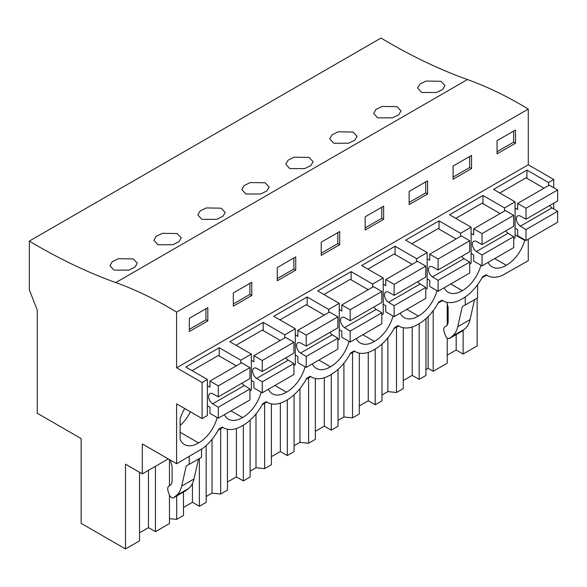 <?xml version="1.0" encoding="UTF-8"?>
<svg xmlns="http://www.w3.org/2000/svg" width="587" height="587" viewBox="0 0 587 587"><rect width="100%" height="100%" fill="white"/><g stroke="black" fill="none" stroke-linecap="round" stroke-linejoin="round"><path stroke-width="0.88" d="M115.778 282.574A596.781 344.554 -120 0 1 29.35 241.081L381.007 38.052A596.781 344.554 -120 0 0 467.435 79.546L115.778 282.574A401.669 231.909 -120 0 1 176.606 312.108L528.263 109.079A401.669 231.909 -120 0 0 467.435 79.546M553.761 187.723L553.761 179.497L528.263 164.778L528.263 109.079M553.761 208.957L553.761 203.168M502.267 275.442L528.263 260.709L528.263 239.217M477.158 298.174L477.158 345.919L463.136 354.012L456.172 349.991L447.221 355.164M29.35 241.081L29.35 289.809L37.26 310.2L37.26 413.241L81.138 438.57L81.138 523.333L125.501 548.948L139.523 540.847L139.523 472.278M155.438 466.32L155.438 531.661L169.46 523.567L169.46 495.223M155.438 531.661L148.474 527.647L139.523 532.813M425.949 369.627L428.128 368.365L433.199 371.3L447.221 363.199L447.221 338.024M419.177 323.686L419.177 379.393L425.949 375.482L425.949 318.646M419.177 379.393L412.213 375.372L403.269 380.537M381.99 395.007L387.875 391.61L396.496 392.49L403.269 388.579L403.269 327.737M375.218 349.067L375.218 404.773L381.99 400.862L381.99 344.026M375.218 404.773L368.262 400.752L359.31 405.918M338.031 420.387L343.916 416.99L352.538 417.863L359.31 413.96L359.31 353.117M331.266 374.447L331.266 430.146L338.031 426.243L338.031 369.406M331.266 430.146L324.303 426.133L315.351 431.298M294.072 445.76L299.957 442.363L308.586 443.244L315.351 439.34L315.351 378.49M287.307 399.828L287.307 455.527L294.072 451.623L294.072 394.787M287.307 455.527L280.344 451.506L271.392 456.679M250.121 471.141L255.998 467.744L264.627 468.624L271.392 464.713L271.392 403.871M243.348 425.201L243.348 480.907L250.121 476.996L250.121 420.16M243.348 480.907L236.385 476.886L227.44 482.052M206.162 496.521L212.046 493.124L220.668 494.005L227.44 490.094L227.44 429.251M199.389 458.542L199.389 506.288L206.162 502.377L206.162 445.54M199.389 506.288L192.433 502.267L183.482 507.432M169.46 518.644L176.709 519.378L183.482 515.474L183.482 492.038M447.221 325.345L447.221 303.883M463.136 330.298L463.136 354.012M433.199 310.662L433.199 371.3M168.256 458.917L142.318 473.892L142.318 443.948L176.606 463.737L176.606 403.849L202.104 418.568L202.104 382.526L176.606 367.807L176.606 312.108M125.501 548.948L125.501 464.178L142.318 473.892M486.572 275.142L482.022 277.768M442.613 300.522L438.063 303.141M398.654 325.895L394.112 328.522M354.702 351.275L350.153 353.902M310.743 376.656L306.194 379.283M266.784 402.036L262.235 404.656M222.825 427.409L218.283 430.036M222.246 427.079L223.456 427.776A37.297 21.536 120 0 1 222.319 427.035L218.804 429.068A37.297 21.536 120 0 1 202.361 448.629L176.606 463.737M223.456 427.776A37.297 21.536 120 0 0 242.101 425.927L242.981 425.421A37.297 21.536 120 0 0 262.763 403.687L266.278 401.655A37.297 21.536 120 0 0 267.408 402.396A37.297 21.536 120 0 0 286.06 400.547L286.94 400.041A37.297 21.536 120 0 0 306.722 378.307L310.237 376.282A37.297 21.536 120 0 0 311.367 377.015A37.297 21.536 120 0 0 330.019 375.166L330.899 374.66A37.297 21.536 120 0 0 350.674 352.934L354.196 350.901A37.297 21.536 120 0 0 355.326 351.635A37.297 21.536 120 0 0 373.978 349.793L374.851 349.28A37.297 21.536 120 0 0 394.633 327.553L398.147 325.521A37.297 21.536 120 0 0 399.285 326.262A37.297 21.536 120 0 0 417.929 324.413L418.81 323.907A37.297 21.536 120 0 0 438.592 302.173L442.106 300.14A37.297 21.536 120 0 0 443.236 300.882A37.297 21.536 120 0 0 461.888 299.032L462.769 298.526A37.297 21.536 120 0 0 482.551 276.793L486.065 274.767A37.297 21.536 120 0 0 487.195 275.501A37.297 21.536 120 0 0 502.516 275.332L502.516 275.582M488.127 262.389A27.354 15.79 120 0 0 492.17 266.887A27.354 15.79 120 0 0 506.288 265.273A27.354 15.79 120 0 0 524.749 240.391L515.078 234.807M524.749 239.797L524.749 240.391M444.176 287.769A27.354 15.79 120 0 0 448.211 292.267A27.354 15.79 120 0 0 462.329 290.653A27.354 15.79 120 0 0 480.929 265.258M312.299 363.903A27.354 15.79 120 0 0 316.342 368.401A27.354 15.79 120 0 0 330.459 366.787A27.354 15.79 120 0 0 349.06 341.392M224.388 414.657A27.354 15.79 120 0 0 228.424 419.162A27.354 15.79 120 0 0 242.541 417.548A27.354 15.79 120 0 0 261.149 392.153M356.258 338.523A27.354 15.79 120 0 0 360.301 343.021A27.354 15.79 120 0 0 374.411 341.407A27.354 15.79 120 0 0 393.019 316.019M400.217 313.142A27.354 15.79 120 0 0 404.252 317.648A27.354 15.79 120 0 0 418.37 316.033A27.354 15.79 120 0 0 436.977 290.638M268.34 389.284A27.354 15.79 120 0 0 272.383 393.782A27.354 15.79 120 0 0 286.5 392.167A27.354 15.79 120 0 0 305.101 366.772M184.692 408.515A27.354 15.79 120 0 0 180.121 419.089L180.121 439.362A27.354 15.79 120 0 0 184.472 444.535A27.354 15.79 120 0 0 198.582 442.921A27.354 15.79 120 0 0 217.19 417.533M202.104 382.526L207.38 379.481L207.38 415.523L202.104 418.568M504.526 210.997L504.526 207.923L515.078 201.833L515.078 237.867L513.691 238.667M460.568 236.37L460.568 233.303L471.119 227.213L471.119 263.247L469.732 264.047M416.616 261.751L416.616 258.684L427.16 252.586L427.16 288.628L425.78 289.428M372.657 287.131L372.657 284.057L383.208 277.967L383.208 314.008L381.821 314.808M328.698 312.511L328.698 309.437L339.249 303.347L339.249 339.381L337.863 340.181M284.739 337.885L284.739 334.817L295.29 328.727L295.29 364.762L293.904 365.562M240.787 363.265L240.787 360.198L251.331 354.1L251.331 390.142L249.952 390.942M553.761 179.497L548.485 182.542L526.943 170.113L493.535 189.396L515.078 201.833M548.485 185.617L548.485 182.542M528.263 164.778L176.606 367.807M207.38 379.481L185.837 367.044L219.245 347.761L240.787 360.198M251.331 354.1L229.796 341.671L263.203 322.38L284.739 334.817M295.29 328.727L273.755 316.29L307.162 297L328.698 309.437M339.249 303.347L317.706 290.91L351.114 271.627L372.657 284.057M383.208 277.967L361.665 265.529L395.073 246.247L416.616 258.684M427.16 252.586L405.624 240.156L439.032 220.866L460.568 233.303M471.119 227.213L449.583 214.776L482.991 195.486L504.526 207.923M497.057 140.667L497.057 153.867L515.518 143.206L515.518 130.013L497.057 140.667M365.18 216.808L365.18 230.001L383.649 219.34L383.649 206.147L365.18 216.808M339.69 244.72L339.69 231.527L321.228 242.182L321.228 255.382L339.69 244.72L337.818 243.642L337.818 232.606M453.098 166.048L453.098 179.248L471.559 168.586L471.559 155.386L453.098 166.048M409.139 191.428L409.139 204.621L427.6 193.967L427.6 180.767L409.139 191.428M251.772 295.481L233.31 306.135L233.31 292.942L251.772 282.281L251.772 295.481L249.901 294.403L249.901 283.36M277.269 267.562L295.731 256.901L295.731 270.101L277.269 280.762L277.269 267.562M189.352 318.323L189.352 331.516L207.813 320.854L207.813 307.661L189.352 318.323M421.671 92.467L436.515 92.475L442.686 89.444L444.99 85.592L440.962 81.277L426.103 81.05L419.947 84.044L417.643 88.021L421.671 92.467M245.843 193.981L260.687 193.989L266.858 190.958L269.162 187.099L265.133 182.792L250.275 182.564L244.119 185.558L241.807 189.535L245.843 193.981M377.712 117.848L373.684 113.401L375.988 109.424L382.144 106.43L397.003 106.658L401.031 110.965L398.727 114.825L392.556 117.848L377.712 117.848M333.754 143.221L348.605 143.228L354.768 140.205L357.079 136.345L353.044 132.038L338.193 131.804L332.029 134.805L329.725 138.781L333.754 143.221M157.925 244.735L172.776 244.742L178.94 241.712L181.251 237.86L177.215 233.553L162.364 233.318L156.201 236.319L153.897 240.296L157.925 244.735M201.884 219.355L216.728 219.362L222.899 216.339L225.203 212.479L221.174 208.172L206.316 207.945L200.16 210.938L197.856 214.915L201.884 219.355M289.795 168.601L285.766 164.162L288.078 160.178L294.234 157.184L309.085 157.411L313.12 161.726L310.809 165.578L304.646 168.608L289.795 168.601M113.966 270.115L109.938 265.676L112.249 261.692L118.405 258.698L133.256 258.926L137.292 263.24L134.981 267.092L128.817 270.123L113.966 270.115M456.172 334.597L456.172 349.991M465.264 296.949L465.264 305.042L477.576 297.939L477.576 284.732M462.262 306.678L465.175 304.991L462.262 306.678L457.728 326.732L470.04 319.622L474.545 299.686M470.04 319.622C469.072 323.804 467.237 326.988 464.544 329.175L461.631 331.435M457.728 326.732C456.759 330.914 454.932 334.098 452.232 336.285L449.635 338.361C447.954 339.007 446.487 337.936 445.225 335.14L444.161 331.897C443.412 329.344 443.706 327.597 445.034 326.666L446.861 325.616L448.145 322.769L448.145 307.339L446.795 302.268M506.288 265.273L494.709 258.588M526.943 178.331L526.943 170.113M515.518 143.206L513.647 142.127L513.647 131.092M513.647 142.127L497.057 151.71M461.94 331.251L449.488 338.464L461.793 331.354M428.128 316.562L428.128 368.365M169.46 459.614L169.46 485.772M148.474 470.341L148.474 527.647M170.333 460.12L172.094 466.716L172.094 482.147L170.81 484.994L168.983 486.043C167.655 486.983 167.361 488.722 168.109 491.275L169.173 494.518C170.435 497.306 171.91 498.385 173.583 497.739L176.181 495.663C178.881 493.476 180.715 490.292 181.677 486.109L186.211 466.049L189.124 464.368L186.211 466.049M185.573 490.813L173.436 497.842L185.888 490.629L188.493 488.553C191.186 486.366 193.02 483.182 193.989 478.999L198.494 459.063M201.524 449.356L201.524 457.317L189.124 464.368M189.212 464.42L189.212 456.459M198.582 442.921L180.121 432.267M190.415 411.817A27.354 15.79 -60 0 1 180.121 425.472M219.245 355.979L219.245 347.761M207.813 320.854L205.949 319.776L205.949 308.74M205.949 319.776L189.352 329.358M462.329 290.653L450.75 283.969M482.991 203.711L482.991 195.486M387.875 337.796L387.875 391.61M396.496 327.142L396.496 392.49M471.559 168.586L469.688 167.508L469.688 156.472M469.688 167.508L453.098 177.083M412.213 326.988L412.213 375.372M418.37 316.033L406.791 309.349M439.032 229.091L439.032 220.866M343.916 363.177L343.916 416.99M352.538 352.523L352.538 417.863M427.6 193.967L425.729 192.888L425.729 181.845M425.729 192.888L409.139 202.464M368.262 352.369L368.262 400.752M374.411 341.407L362.839 334.722M395.073 254.465L395.073 246.247M299.957 388.557L299.957 442.363M308.586 377.903L308.586 443.244M383.649 219.34L381.777 218.261L381.777 207.226M381.777 218.261L365.18 227.844M324.303 377.742L324.303 426.133M330.459 366.787L318.88 360.102M351.114 279.845L351.114 271.627M255.998 413.93L255.998 467.744M264.627 403.276L264.627 468.624M337.818 243.642L321.228 253.224M280.344 403.122L280.344 451.506M286.5 392.167L274.921 385.483M307.162 305.225L307.162 297M212.046 439.311L212.046 493.124M220.668 428.657L220.668 494.005M295.731 270.101L293.86 269.022L293.86 257.987M293.86 269.022L277.269 278.598M236.385 428.503L236.385 476.886M242.541 417.548L230.962 410.863M263.203 330.606L263.203 322.38M176.709 495.949L176.709 519.378M249.901 294.403L233.31 303.978M192.433 483.505L192.433 502.267M549.681 205.523A6.215 3.588 -120 0 0 551.993 207.901L557.65 211.291L526.003 229.568L526.003 240.523L517.646 235.703L517.646 229.612L515.078 228.123M526.003 240.523L557.65 222.253L557.65 211.291M544.024 188.192L526.069 177.824L499.779 192.998M551.993 207.901L520.346 226.171A6.215 3.588 -120 0 1 516.597 220.69A6.215 3.588 -120 0 1 517.617 215.95A6.215 3.588 -120 0 1 520.346 216.06L526.003 219.2L557.65 200.923L557.65 189.968L549.3 185.147L517.646 203.418L517.646 209.508L515.078 208.025M526.003 219.2L526.003 208.238L517.646 203.418M520.346 226.171L526.003 229.568M557.65 189.968L526.003 208.238M505.73 230.904A6.215 3.588 -120 0 0 508.034 233.281L513.691 236.671L482.044 254.941L482.044 265.904L473.694 261.083L473.694 254.985L471.119 253.503M482.044 265.904L513.691 247.626L513.691 236.671M500.065 213.573L482.11 203.205L455.82 218.379M508.034 233.281L476.387 251.552A6.215 3.588 -120 0 1 472.638 246.063A6.215 3.588 -120 0 1 473.658 241.33A6.215 3.588 -120 0 1 476.387 241.44L482.044 244.574L513.691 226.303L513.691 215.348L505.341 210.528L473.694 228.798L473.694 234.888L471.119 233.406M482.044 244.574L482.044 233.619L473.694 228.798M476.387 251.552L482.044 254.941M513.691 215.348L482.044 233.619M461.771 256.284A6.215 3.588 -120 0 0 464.075 258.654L469.732 262.051L438.085 280.322L438.085 291.277L429.735 286.456L429.735 280.366L427.16 278.884M438.085 291.277L469.732 273.006L469.732 262.051M456.106 238.946L438.151 228.585L411.869 243.759M464.075 258.654L432.428 276.932A6.215 3.588 -120 0 1 428.679 271.443A6.215 3.588 -120 0 1 429.706 266.711A6.215 3.588 -120 0 1 432.428 266.814L438.085 269.954L469.732 251.684L469.732 240.729L461.382 235.901L429.735 254.178L429.735 260.268L427.16 258.779M438.085 269.954L438.085 258.999L429.735 254.178M432.428 276.932L438.085 280.322M469.732 240.729L438.085 258.999M417.812 281.657A6.215 3.588 -120 0 0 420.123 284.035L425.78 287.432L394.126 305.702L394.126 316.657L385.776 311.836L385.776 305.746L383.208 304.264M394.126 316.657L425.78 298.387L425.78 287.432M412.155 264.326L394.193 253.958L367.91 269.139M420.123 284.035L388.469 302.305A6.215 3.588 -120 0 1 384.727 296.824A6.215 3.588 -120 0 1 385.747 292.091A6.215 3.588 -120 0 1 388.469 292.194L394.126 295.334L425.78 277.064L425.78 266.102L417.423 261.281L385.776 279.551L385.776 285.649L383.208 284.159M394.126 295.334L394.126 284.379L385.776 279.551M388.469 302.305L394.126 305.702M425.78 266.102L394.126 284.379M373.853 307.038A6.215 3.588 -120 0 0 376.164 309.415L381.821 312.805L350.175 331.083L350.175 342.038L341.817 337.217L341.817 331.127L339.249 329.637M350.175 342.038L381.821 323.767L381.821 312.805M368.196 289.707L350.241 279.339L323.951 294.513M376.164 309.415L344.518 327.685A6.215 3.588 -120 0 1 340.768 322.204A6.215 3.588 -120 0 1 341.788 317.464A6.215 3.588 -120 0 1 344.518 317.574L350.175 320.715L381.821 302.437L381.821 291.482L373.471 286.661L341.817 304.932L341.817 311.022L339.249 309.54M350.175 320.715L350.175 309.753L341.817 304.932M344.518 327.685L350.175 331.083M381.821 291.482L350.175 309.753M329.901 332.418A6.215 3.588 -120 0 0 332.205 334.788L337.863 338.185L306.216 356.456L306.216 367.418L297.866 362.59L297.866 356.5L295.29 355.018M306.216 367.418L337.863 349.14L337.863 338.185M324.237 315.087L306.282 304.719L279.992 319.893M332.205 334.788L300.559 353.066A6.215 3.588 -120 0 1 296.809 347.577A6.215 3.588 -120 0 1 297.829 342.845A6.215 3.588 -120 0 1 300.559 342.955L306.216 346.088L337.863 327.817L337.863 316.863L329.512 312.042L297.866 330.312L297.866 336.402L295.29 334.92M306.216 346.088L306.216 335.133L297.866 330.312M300.559 353.066L306.216 356.456M337.863 316.863L306.216 335.133M285.942 357.799A6.215 3.588 -120 0 0 288.246 360.169L293.904 363.566L262.257 381.836L262.257 392.791L253.907 387.97L253.907 381.88L251.331 380.398M262.257 392.791L293.904 374.521L293.904 363.566M280.278 340.46L262.323 330.092L236.04 345.273M288.246 360.169L256.6 378.439A6.215 3.588 -120 0 1 252.85 372.958A6.215 3.588 -120 0 1 253.877 368.225A6.215 3.588 -120 0 1 256.6 368.328L262.257 371.468L293.904 353.198L293.904 342.236L285.553 337.415L253.907 355.693L253.907 361.783L251.331 360.293M262.257 371.468L262.257 360.513L253.907 355.693M256.6 378.439L262.257 381.836M293.904 342.236L262.257 360.513M241.983 383.172A6.215 3.588 -120 0 0 244.295 385.549L249.952 388.946L218.298 407.217L218.298 418.171L209.948 413.351L209.948 407.261L207.38 405.771M218.298 418.171L249.952 399.901L249.952 388.946M236.326 365.84L218.364 355.473L192.081 370.654M244.295 385.549L212.641 403.819A6.215 3.588 -120 0 1 208.891 398.338A6.215 3.588 -120 0 1 209.919 393.606A6.215 3.588 -120 0 1 212.641 393.708L218.298 396.849L249.952 378.571L249.952 367.616L241.595 362.795L209.948 381.066L209.948 387.156L207.38 385.674M218.298 396.849L218.298 385.894L209.948 381.066M212.641 403.819L218.298 407.217M249.952 367.616L218.298 385.894M452.232 336.285L464.544 329.175M188.493 488.553L176.181 495.663M193.989 478.999L181.677 486.109M485.992 274.804L487.195 275.501M442.033 300.184L443.236 300.882M398.074 325.565L399.285 326.262M354.122 350.945L355.326 351.635M310.163 376.318L311.367 377.015M266.204 401.699L267.408 402.396"/></g></svg>
